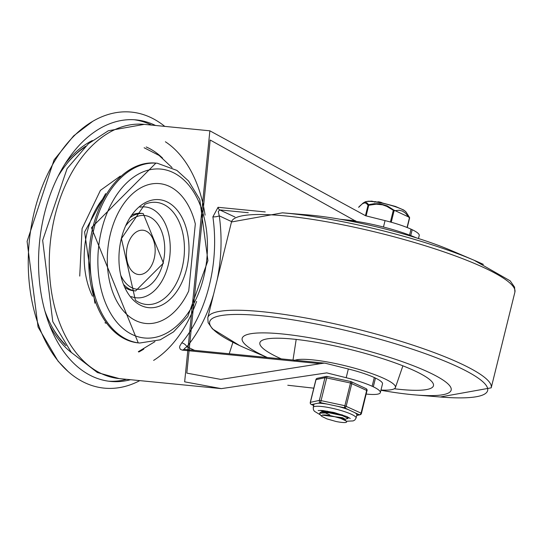 <?xml version="1.0" encoding="UTF-8"?>
<svg xmlns="http://www.w3.org/2000/svg" width="542" height="542" viewBox="0 0 542 542"><rect width="100%" height="100%" fill="white"/><g stroke="black" fill="none" stroke-linecap="round" stroke-linejoin="round"><path stroke-width="0.81" d="M375.464 378.079A36.727 6.24 13.9 0 1 382.503 383.872L380.342 392.598A36.727 6.24 -166.1 0 0 373.309 386.805L375.464 378.079L374.298 377.53L372.137 386.256A36.727 6.24 -166.1 0 0 346.182 377.713A963.466 163.752 13.9 0 1 326.779 372.876L221.332 388.634L119.281 378.607A127.729 81.937 -84.4 0 1 101.523 373.675A127.729 81.937 -84.4 0 1 52.12 229.361A127.729 81.937 -84.4 0 1 144.247 124.369L108.332 130.757L88.441 143.718L67.093 168.603L42.655 240.37L52.77 321.609L71.348 352.456L97.418 372.557L119.281 378.607M366.236 394.061L366.71 394.115A36.727 6.24 -166.1 0 0 380.342 392.598M410.734 235.56L412.184 229.706A36.727 6.24 13.9 0 1 419.223 235.506L418.471 238.527M184.463 349.373L184.334 348.628L186.848 346.745A123.169 79.01 95.6 0 0 213.589 294.306M217.173 279.828A123.169 79.01 95.6 0 0 219.246 215.831L218.257 211.543L219.774 209.917L248.27 212.715M383.472 227.03L385.057 220.614A963.466 163.752 -166.1 0 1 365.654 215.777L209.869 130.812L184.653 381.839L221.332 388.634M374.298 377.53A36.727 6.24 13.9 0 0 348.337 368.987A963.466 163.752 -166.1 0 1 325.817 363.364L324.326 363.106L320.295 363.689L220.824 379.414L186.814 373.113L210.181 140.012L356.114 221.36M231.59 221.617L219.246 215.831A4.56 1.253 171.8 0 1 212.884 216.847A118.61 76.083 -84.4 0 1 181.692 342.91A4.56 2.541 39.7 0 1 186.848 346.745L194.571 350.362M265.228 211.936L218.04 207.301L212.884 216.847M181.692 342.91L179.849 345.959L179.565 347.558L180.344 349.292L182.234 350.118L320.295 363.689M232.897 342.287A489.338 313.886 -84.4 0 1 229.205 353.763M385.057 220.614A36.727 6.24 13.9 0 1 411.019 229.158L409.549 235.106M411.019 229.158L412.184 229.706M373.309 386.805L372.137 386.256M287.775 385.247L313.798 388.167M164.768 126.381A138.677 88.956 95.6 0 0 92.729 121.327A138.677 88.956 95.6 0 0 29.275 241.427A138.677 88.956 95.6 0 0 68.15 371.568A138.677 88.956 95.6 0 0 139.802 380.626M155.493 125.473A131.381 84.274 95.6 0 0 136.218 119.911A131.381 84.274 95.6 0 0 39.512 242.43A131.381 84.274 95.6 0 0 110.541 381.419A131.381 84.274 95.6 0 0 130.527 379.712M154.172 258.642A22.263 14.282 95.6 0 0 142.973 230.221A22.263 14.282 95.6 0 0 126.584 250.98A22.263 14.282 95.6 0 0 138.617 274.53A22.263 14.282 95.6 0 0 154.172 258.642M108.576 381.189A131.381 84.274 95.6 0 0 126.584 379.325M151.557 125.087A131.381 84.274 95.6 0 0 134.247 119.755M85.589 146.265A113.224 72.628 95.6 0 0 68.265 162.024A113.224 72.628 95.6 0 0 58.069 176.333M44.857 310.871A113.224 72.628 95.6 0 0 52.073 326.894A113.224 72.628 95.6 0 0 66.002 345.721M110.446 233.758A70.25 45.061 -84.4 0 1 153.291 183.684A70.25 45.061 -84.4 0 1 195.316 223.934L188.745 290.885A70.25 45.061 -84.4 0 1 130.385 317.388A70.25 45.061 -84.4 0 1 110.446 233.758M123.949 284.807A38.889 24.946 95.6 0 0 130.195 289.442A38.889 24.946 95.6 0 0 135.602 290.946L133.508 290.736A38.889 24.946 -84.4 0 1 128.102 289.238A38.889 24.946 -84.4 0 1 125.182 287.524M132.316 214.862A38.889 24.946 -84.4 0 1 141.11 213.331L143.203 213.534A38.889 24.946 95.6 0 0 130.575 217.281M282.457 212.823L307.178 214.862A107.662 18.299 13.9 0 1 451.269 250.519L474.081 260.248A143.176 24.336 -166.1 0 0 282.457 212.823L231.488 221.976A145.981 24.81 13.9 0 1 329.611 222.288A145.981 24.81 13.9 0 1 484.65 267.985A145.981 24.81 13.9 0 1 514.9 292.111L491.208 387.835A145.981 24.81 -166.1 0 0 460.957 363.716A145.981 24.81 -166.1 0 0 305.918 318.012A145.981 24.81 -166.1 0 0 207.803 317.7L231.488 221.976M428.858 372.327A107.662 18.299 13.9 0 1 451.168 390.118A107.662 18.299 13.9 0 1 415.524 394.949A107.662 18.299 13.9 0 1 380.924 390.267A107.662 18.299 -166.1 0 0 451.168 390.118A107.662 18.299 -166.1 0 0 428.858 372.327A107.662 18.299 -166.1 0 0 314.523 338.621A107.662 18.299 -166.1 0 0 242.159 338.391A107.662 18.299 13.9 0 1 314.523 338.621A107.662 18.299 13.9 0 1 428.858 372.327M267.362 357.51A107.662 18.299 13.9 0 1 242.159 338.391A107.662 18.299 -166.1 0 0 267.362 357.51M458.234 253.629A107.662 18.299 -166.1 0 0 296.433 214.246M416.405 237.87A52.92 8.997 -166.1 0 0 343.919 219.93M380.979 390.03A52.92 8.997 -166.1 0 0 395.403 387.571A52.92 8.997 -166.1 0 0 384.474 378.695A52.92 8.997 -166.1 0 0 331.298 362.7A52.92 8.997 -166.1 0 0 293.351 361.047M394.285 388.763A89.41 15.196 -166.1 0 0 433.525 385.267A89.41 15.196 -166.1 0 0 414.928 370.958A89.41 15.196 -166.1 0 0 321.243 343.201A89.41 15.196 -166.1 0 0 260.024 342.334A89.41 15.196 -166.1 0 0 281.312 358.879M345.173 419.251L342.619 417.726L322.287 415.152L321.447 415.667L321.867 416.412L320.437 415.097L319.644 413.648L319.976 413.16L328.947 412.767L342.341 415.592L348.079 418.377L344.942 419.359M329.766 414.867L324.136 412.448M322.781 411.669L321.176 410.416M322.131 410.477L323.025 411.08M348.194 417.828L346.9 416.622M345.81 422.475L346.663 422.049L346.345 421.168L344.793 419.738L342.429 418.587L332.734 416.181A11.761 1.999 -166.1 0 0 322.3 415.158M323.77 410.633L322.856 411.486M327.239 411.127L321.081 412.116L320.173 412.496L319.807 413.322M332.741 412.218L336.67 413.438M334.007 413.566L342.693 415.7M342.74 415.03L329.245 412.144L321.081 412.116M346.257 421.08L340.722 418.397L332.734 416.181M321.867 416.412L326.934 418.905L336.121 421.507A14.356 2.439 -166.1 0 0 345.871 422.469M366.107 215.892L368.743 205.255L368.045 205.188L366.08 203.169L364.265 202.938L362.137 203.968L358.845 207.125A0.915 0.691 -138.9 0 1 358.98 206.78L358.98 206.78A0.915 0.691 -138.9 0 1 358.987 206.78A0.915 0.915 0 0 0 358.784 207.159L358.723 207.417M391.243 222.247L394.081 210.757L386.846 206.394L382.51 204.829L376.304 204.171L368.743 205.255L368.641 204.646A0.915 0.827 148.2 0 0 368.045 205.188L365.477 215.553M409.528 218.128L405.558 213.202L402.537 211.136L399.224 210.235L394.081 210.757A0.915 0.684 -104.8 0 0 393.77 210.018L393.262 210.506L390.409 222.017M409.562 218.033A0.915 0.827 148.2 0 0 409.481 217.389L409.481 217.389A0.915 0.827 148.2 0 0 409.474 217.383A0.915 0.542 147.2 0 1 409.4 217.938L407.042 227.471M363.242 202.959L365.01 201.949A21.517 3.659 13.9 0 1 386.297 204.11A21.517 3.659 13.9 0 1 406.134 212.125L409.474 217.383L393.77 210.018L387.245 205.892L379.651 203.724L374.224 203.697L368.641 204.646L366.805 202.749L364.658 202.396L363.242 202.959L358.98 206.78M375.979 201.732L375.044 201.61M374.746 202.22L375.017 201.604M382.076 202.81L381.771 202.667A2.344 0.4 -166.1 0 0 379.285 201.936A2.344 0.4 -166.1 0 0 377.706 201.929L377.693 201.997M372.869 201.36A2.344 0.4 -166.1 0 0 370.796 201.218M326.934 376.453A1.822 1.694 78.1 0 0 326.23 376.446L326.23 376.446A1.822 1.694 78.1 0 0 324.956 377.713L319.34 400.409A1.822 1.694 78.1 0 0 320.559 402.665L327.036 376.487M350.843 381.575L344.366 407.76A1.822 1.362 -64.9 0 0 346.189 406.154L351.805 383.458A1.822 1.362 -64.9 0 0 351.189 381.67A1.822 1.362 -64.9 0 0 350.843 381.575M346.433 421.256L353.215 420.904L354.834 420.023L356.108 417.997L356.866 414.942A22.08 3.753 -166.1 0 0 354.969 412.733L348.635 409.759A22.08 3.753 -166.1 0 0 337.53 406.297L327.388 404.129A22.08 3.753 -166.1 0 0 322.165 403.424A22.08 3.753 -166.1 0 0 317.991 403.207L314.191 404.007A22.08 3.753 -166.1 0 0 314.001 404.332L313.242 407.388L313.445 409.813L314.414 411.276L320.037 414.677M354.969 412.733L359.238 414.732A1.822 1.694 78.1 0 0 360.051 414.772L356.738 415.47M313.703 405.518L311.623 404.542A1.822 1.694 -101.9 0 1 310.41 402.286L316.027 379.596A1.822 1.694 -101.9 0 1 317.294 378.323A1.822 1.822 0 0 0 315.898 379.671L310.281 402.36L319.34 400.409L320.735 400.545L344.543 405.64L361.067 413.126A1.822 1.362 115.1 0 1 359.238 414.732L356.792 415.247M322.327 410.49A14.6 2.48 -166.1 0 0 323.174 410.938M234.95 217.03L219.774 209.917A4.56 2.927 95.6 0 1 218.04 207.301M348.337 368.987L346.182 377.713M324.326 363.106L184.578 349.38A4.56 2.927 95.6 0 0 182.688 350.179M355.654 220.818L340.586 219.334M153.63 360.403A118.61 76.083 95.6 0 0 196.617 301.413M205.093 215.133A118.61 76.083 95.6 0 0 165.391 141.774M143.806 349.082A107.662 69.058 -84.4 0 1 138.786 352.002M146.211 146.963A107.662 69.058 -84.4 0 1 162.566 158.101M92.357 140.527A114.958 73.739 95.6 0 0 65.142 163.759M49.349 324.583A114.958 73.739 95.6 0 0 71.524 352.666M84.261 147.526A112.133 71.923 95.6 0 0 67.953 162.397M51.836 326.467A112.133 71.923 95.6 0 0 64.945 344.231M121.374 238.392A54.254 34.796 95.6 0 0 159.152 306.25A54.254 34.796 95.6 0 0 181.394 216.366A54.254 34.796 95.6 0 0 121.374 238.392M131.252 296.589A45.65 29.282 95.6 0 0 168.203 265.228A45.65 29.282 95.6 0 0 140.039 207.152M94.206 227.694A90.324 57.94 95.6 0 0 139.653 343.025L160.222 339.827L173.535 331.867L187.769 316.582L207.918 260.661L199.768 199.442L188.541 180.974L176.929 170.425L157.309 163.237A90.324 57.94 95.6 0 0 94.206 227.694M101.672 229.645A84.85 54.43 -84.4 0 1 195.547 195.195A84.85 54.43 -84.4 0 1 160.757 335.783A84.85 54.43 -84.4 0 1 101.672 229.645M182.139 267.856A51.287 32.899 -84.4 0 1 135.425 300.288L121.422 238.609L144.85 204.341A51.287 32.899 -84.4 0 1 176.739 217.254A51.287 32.899 -84.4 0 1 182.139 267.856M92.492 296.203A69.342 44.478 -84.4 0 1 87.289 231.685A69.342 44.478 -84.4 0 1 101.937 199.991M125.995 225.472A37.066 23.773 -84.4 0 1 155.087 220.879A37.066 23.773 -84.4 0 1 163.067 262.816A37.066 23.773 -84.4 0 1 143.481 288.588A37.066 23.773 -84.4 0 1 121.042 275.885M139.653 343.025L138.257 342.89A90.324 57.94 -84.4 0 1 92.811 227.559A90.324 57.94 -84.4 0 1 155.913 163.101L157.309 163.237M267.22 357.496L248.615 349.563A143.176 24.336 13.9 0 1 239.354 345.43A143.176 24.336 13.9 0 1 262.64 315.844A143.176 24.336 13.9 0 1 457.976 366.9A143.176 24.336 13.9 0 1 440.246 396.988L491.208 387.835M483.349 264.381A143.176 24.336 -166.1 0 0 474.081 260.248L510.171 280.844L514.575 287.158L514.9 292.111M313.689 405.579L311.284 404.454A1.822 1.362 -64.9 0 0 311.623 404.542L314.191 404.007M315.898 379.671L324.956 377.713L326.352 377.855L350.159 382.943L366.683 390.43L361.067 413.126L361.446 413.424A1.822 1.822 0 0 1 360.051 414.772M366.06 388.641A1.822 1.362 115.1 0 1 366.683 390.43L367.056 390.735A1.822 1.822 0 0 0 366.06 388.641L351.189 381.67A1.822 1.822 0 0 0 350.796 381.541L326.989 376.446A1.822 1.822 0 0 0 326.23 376.446L317.294 378.323M356.108 417.997A22.08 3.753 -166.1 0 0 344.448 411.602A22.08 3.753 -166.1 0 0 321.406 406.473A22.08 3.753 -166.1 0 0 313.242 407.388M322.192 411.276A15.691 2.669 13.9 0 1 320.634 410.396M317.991 403.207L320.559 402.665L327.388 404.129M337.53 406.297L344.366 407.76L348.635 409.759M366.934 390.809L361.446 413.424M209.869 130.812L144.247 124.369M144.118 147.736L159.104 155.452L172.058 167.573M154.965 341.636L138.312 351.697M79.728 276.095L82.086 228.582L100.419 190.364L120.31 176.089M105.866 323.222L104.945 322.72M92.729 121.327L73.637 135.873L54.064 159.937L27.1 241.386L38.069 327.022L58.048 361.148L68.15 371.568M94.897 303.215L84.586 231.99L105.663 193.582M135.602 290.946L163.447 263.114L143.203 213.534M138.257 342.89L91.463 227.708L155.913 163.101M415.524 394.949L440.246 396.988M207.803 317.7L208.121 322.639L212.471 328.913L239.774 345.633M240.811 346.108L240.282 345.864M395.403 387.571L402.896 365.823M293.005 360.03L296.189 339.414M348.215 417.726L348.059 418.37M322.897 411.344L322.768 411.866M345.186 419.176L345.003 419.928M347.578 416.927L348.005 417.32M321.447 410.68L322.585 411.724M319.807 413.018L319.651 413.654M407.245 227.552L409.589 218.094A0.915 0.915 0 0 0 409.481 217.389L409.406 217.281M365.01 201.949L368.201 201.211L371.433 201.251L380.674 202.532L395.375 206.414L403.675 209.998L406.134 212.125M350.274 418.471L346.751 416.554L334.333 412.591L323.018 410.551L318.181 410.531M310.281 402.36A1.822 1.822 0 0 0 311.284 404.454"/></g></svg>
